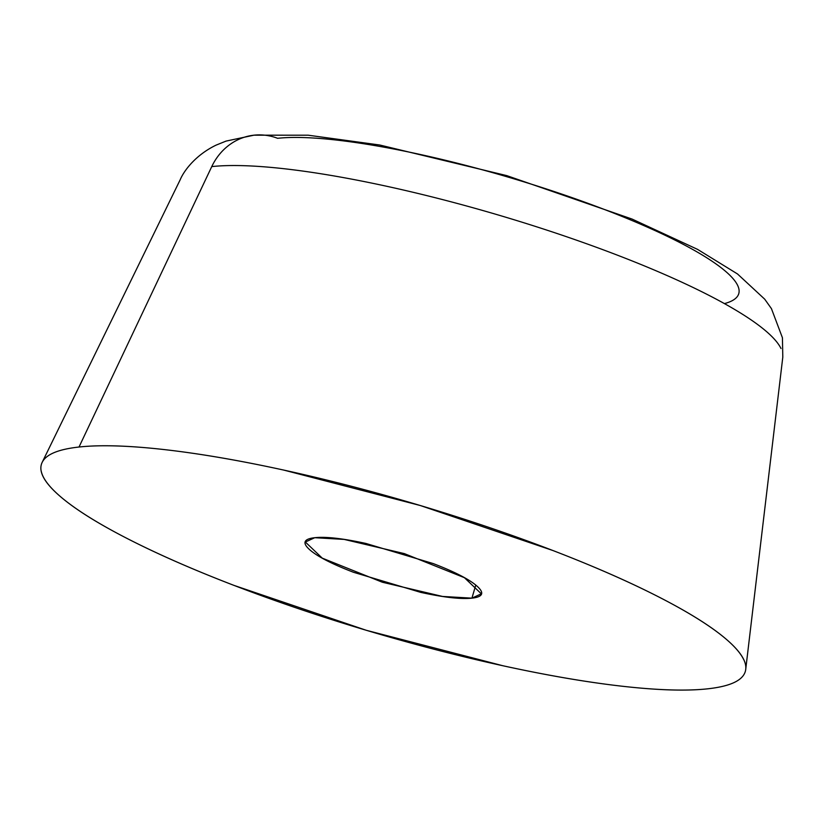 <?xml version="1.0" encoding="UTF-8"?>
<svg xmlns="http://www.w3.org/2000/svg" width="824" height="824" viewBox="0 0 824 824"><rect width="100%" height="100%" fill="white"/><g stroke="black" fill="none" stroke-linecap="round" stroke-linejoin="round"><path stroke-width="1.24" d="M253.462 135.239A61.141 54.992 83.8 0 0 211.747 166.602A314.243 57.804 16.4 0 1 534.673 226.178A314.243 57.804 16.4 0 1 780.987 348.501A314.243 57.804 -163.6 0 0 534.673 226.178A314.243 57.804 -163.6 0 0 211.747 166.602L79.022 447.02C100.168 444.713 128.482 445.557 163.976 449.554C199.46 453.55 239.413 460.4 283.837 470.102L420.384 505.545L552.801 550.484C594.485 566.521 630.535 582.383 660.951 598.08C691.367 613.777 713.841 628.115 728.365 641.082C742.888 654.05 748.357 664.68 744.772 672.951C741.178 681.221 728.818 686.505 707.672 688.823C686.526 691.13 658.211 690.285 622.728 686.289C587.234 682.293 547.28 675.443 502.856 665.74L366.309 630.298L233.892 585.359C192.208 569.322 156.158 553.46 125.742 537.763C95.326 522.066 72.852 507.728 58.329 494.761C43.806 481.793 38.337 471.173 41.931 462.903C45.516 454.621 57.876 449.338 79.022 447.02L211.747 166.602A61.141 54.992 -96.2 0 1 253.462 135.239A61.141 54.992 -96.2 0 1 277.606 138.308A253.926 46.711 -163.6 0 1 592.209 204.888A253.926 46.711 -163.6 0 1 724.43 303.603M707.672 688.823A366.865 67.486 16.4 0 1 318.6 615.374A366.865 67.486 16.4 0 1 41.2 471.029M471.925 598.152L475.778 585.081L471.925 598.152L442.529 596.442L382.377 582.238L322.266 558.147L305.364 542.027L314.768 537.701L344.164 539.411L404.316 553.604L464.427 577.696L481.329 593.816L471.925 598.152C482.936 596.947 484.656 592.961 477.096 586.214C469.546 579.457 454.91 571.908 433.208 563.564L365.969 543.469C342.846 538.422 325.779 536.496 314.768 537.701C303.757 538.896 302.037 542.882 309.597 549.629C317.158 556.385 331.784 563.935 353.486 572.278L420.724 592.374C443.848 597.431 460.925 599.347 471.925 598.152M79.022 447.02A366.865 67.486 16.4 0 1 456.033 516.566A366.865 67.486 16.4 0 1 743.598 659.385M745.71 669.438L782.8 357.111L782.429 337.768L771.439 308.639L764.703 299.174L737.501 273.959L697.557 249.373L632.059 219.06L506.729 175.615L379.709 145.003L308.238 135.208L253.988 135.177L226.044 141.1L216.001 145.168C195.947 154.871 184.102 170.362 180.188 179.756L42.168 462.367M481.69 592.621L481.329 593.816"/></g></svg>
